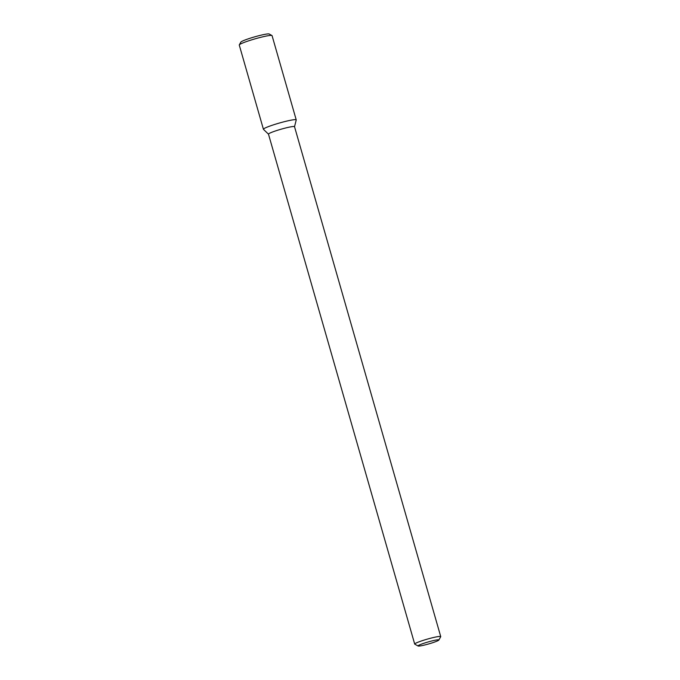 <?xml version="1.0" encoding="UTF-8"?>
<svg xmlns="http://www.w3.org/2000/svg" width="680" height="680" viewBox="0 0 680 680"><rect width="100%" height="100%" fill="white"/><g stroke="black" fill="none" stroke-linecap="round" stroke-linejoin="round"><path stroke-width="1.02" d="M263.423 129.285A17.059 1.606 -16 0 0 263.475 129.362L268.49 134.181L263.475 129.362A17.059 1.606 -16 0 1 275.647 124.151A17.059 1.606 -16 0 1 296.225 119.969A17.059 1.606 -16 0 0 296.225 119.876L272.068 35.649A17.059 1.606 -16 0 0 271.957 35.521A17.059 1.606 -16 0 0 251.489 39.916A17.059 1.606 -16 0 0 239.3 44.889A17.059 1.606 -16 0 0 239.267 45.05L263.423 129.285A17.059 1.606 -16 0 1 275.647 124.151A17.059 1.606 -16 0 1 296.225 119.876M278.179 130.076A13.54 1.275 -16 0 1 294.517 126.684A13.54 1.275 -16 0 0 278.179 130.076A13.54 1.275 -16 0 0 268.481 134.147A13.54 1.275 -16 0 1 278.179 130.076M424.397 639.999A13.54 1.275 -16 0 1 440.733 636.608A13.54 1.275 -16 0 1 440.708 636.744A13.54 1.275 -16 0 0 440.733 636.608L294.517 126.684L440.733 636.608A13.54 1.275 -16 0 0 424.397 639.999A13.54 1.275 -16 0 0 414.698 644.079A13.54 1.275 -16 0 1 424.397 639.999M414.791 644.173A13.54 1.275 -16 0 1 414.698 644.079L268.481 134.147L414.698 644.079A13.54 1.275 -16 0 0 414.791 644.173L418.115 646A10.829 1.02 -16 0 1 425.808 642.659A10.829 1.02 -16 0 1 438.855 640.058A10.829 1.02 -16 0 1 428.74 643.917A10.829 1.02 -16 0 1 418.115 646A10.829 1.02 -16 0 1 425.808 642.659A10.829 1.02 -16 0 1 438.855 640.058A10.829 1.02 -16 0 1 428.74 643.917A10.829 1.02 -16 0 1 418.115 646L414.791 644.173M239.3 44.889L240.848 42.126A14.807 1.394 -16 0 1 251.43 37.816A14.807 1.394 -16 0 1 269.178 34L271.957 35.521M294.525 126.718L296.225 119.969L294.525 126.718M438.855 640.058L440.708 636.744L438.855 640.058"/></g></svg>
